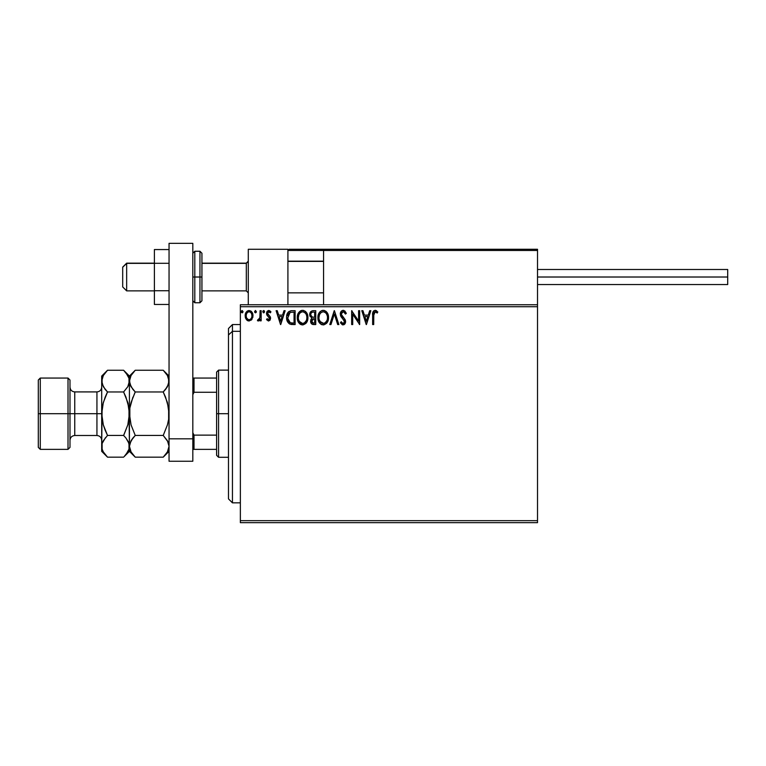 <?xml version="1.0" encoding="UTF-8"?>
<svg xmlns="http://www.w3.org/2000/svg" width="766" height="766" viewBox="0 0 766 766"><rect width="100%" height="100%" fill="white"/><g stroke="black" fill="none" stroke-linecap="round" stroke-linejoin="round"><path stroke-width="1.15" d="M240.361 522.661L537.521 522.661L240.361 522.661L240.361 306.726L537.521 306.726L537.521 520.679L240.361 520.679L240.361 522.661M537.521 304.753L240.361 304.753L240.361 520.679L537.521 520.679L537.521 522.661L537.521 306.726L240.361 306.726L240.361 304.753L537.521 304.753L537.521 306.726L537.521 249.276L537.521 304.753M251.957 319.326L252.933 314.826L250.798 310.996L247.361 310.996L245.388 313.945L245.733 318.503L248.213 320.887L251.401 319.996L252.991 315.736C253.019 312.854 251.708 311.111 249.074 310.517C246.441 311.12 245.139 312.854 245.168 315.736L246.202 319.336L249.074 321.002L251.698 319.681M260.095 310.69L261.168 310.69L260.095 310.69L259.856 317.919L257.433 320.657L258.879 320.839L260.095 319.336L260.095 320.83L261.168 320.83L261.168 310.69L261.168 320.83L261.168 310.69L260.095 310.69L259.933 317.574L257.433 320.657L258.247 321.002L260.095 319.336L260.095 320.83L261.168 320.83L260.095 320.83M268.56 321.002L270.111 320.121L270.57 317.947L269.996 316.377L267.822 314.357L267.65 312.815L268.99 311.762L270.331 312.825L270.944 311.886L268.971 310.527L267.324 311.149L266.511 313.189L266.846 315.008L269.46 317.919L268.933 319.623L267.123 318.694L266.501 319.566L268.56 321.002L270.59 318.35L270.245 316.789L267.564 313.39L268.866 311.762L270.331 312.825L270.944 311.886L268.751 310.517L266.501 313.438L266.846 315.008L269.527 318.397L268.493 319.757L267.123 318.694L266.501 319.566L268.397 320.992M291.597 310.699L288.983 311.427L287.461 313.304L286.647 316.234L286.896 320.121L289.51 323.951L295.121 324.564L295.121 310.69L291.903 310.69C288.198 311.197 286.427 313.447 286.589 317.45C286.427 320.293 287.47 322.496 289.72 324.056L295.121 324.564L295.121 310.69L295.121 324.564L293.024 324.564M312.978 310.69L315.745 310.69L312.26 310.766L310.144 312.547L309.828 315.726L311.886 318.177L310.891 319.489L310.632 321.787L312.145 324.267L315.745 324.564L315.745 310.69L315.745 324.564L315.745 310.69L312.978 310.69C310.805 311.025 309.713 312.337 309.703 314.625L311.886 318.177L310.594 321.126C310.613 323.309 311.676 324.449 313.782 324.564L315.745 324.564L313.782 324.564M330.95 324.564L329.792 324.564L334.235 310.69L329.792 324.564L330.95 324.564L334.321 314.041L337.701 324.564L338.859 324.564L334.416 310.69L338.859 324.564L334.416 310.69L329.792 324.564L330.95 324.564L334.321 314.041L337.701 324.564L338.859 324.564L337.701 324.564M358.593 310.69L358.593 321.011L351.661 310.69L351.661 324.564L352.724 324.564L352.724 314.213L359.656 324.564L359.656 310.69L358.593 310.69L359.656 310.69L358.593 310.69L358.593 321.011L351.661 310.69L351.661 324.564L352.724 324.564L352.724 314.213L359.656 324.564L359.656 310.69L359.436 324.564M373.703 315.333L374.478 312.011L375.551 311.81L377.255 313.007L377.791 311.934L375.177 310.335L373.741 310.833L372.918 312.126L372.64 324.564L373.703 324.564L373.703 315.333L375.187 311.762L377.255 313.007L377.791 311.934L375.177 310.335C373.061 311.053 372.209 312.681 372.64 315.199L372.64 324.564L373.703 324.564L373.808 313.294M369.7 310.69L370.859 310.69L366.416 324.564L370.859 310.69L369.7 310.69L368.274 315.132L364.377 315.132L362.95 310.69L361.791 310.69L366.234 324.564L370.859 310.69L369.7 310.69L368.274 315.132L364.377 315.132L362.95 310.69L361.791 310.69L366.234 324.564L361.791 310.69L362.95 310.69M344.805 310.939L346.328 313.371L343.206 310.335L341.445 311.101L340.324 313.428L340.966 316.559L344.509 321.251L343.465 323.463L342.507 323.319L341.291 321.71L340.458 322.572L342.23 324.698L344.212 324.612L345.581 322.247L345.064 319.566L341.368 314.462L341.646 312.825L342.871 311.81L344.068 312.011L345.456 314.07L346.328 313.371L343.781 310.402M328.547 317.564L327.838 313.926L326.498 311.839L324.43 310.508L321.959 310.517L319.901 311.877L318.57 313.974L318.168 320.121L320.897 324.229L323.903 324.87L327.302 322.342L328.547 317.564C328.595 313.62 326.814 311.207 323.195 310.335C319.585 311.235 317.813 313.667 317.88 317.631C317.813 321.634 319.614 324.056 323.281 324.918C326.871 323.97 328.624 321.519 328.547 317.564M307.922 317.564L306.276 312.317L303.805 310.508L301.948 310.383L298.529 312.863L297.553 315.152L297.323 318.886L299.315 323.415L302.972 324.908L306.333 322.859L307.922 317.564C307.97 313.62 306.189 311.207 302.57 310.335C298.96 311.235 297.189 313.667 297.256 317.631C297.189 321.634 298.989 324.056 302.656 324.918C306.247 323.97 307.999 321.519 307.922 317.564M284.004 310.69L285.163 310.69L280.72 324.564L285.163 310.69L284.004 310.69L282.577 315.132L278.69 315.132L277.263 310.69L276.105 310.69L280.548 324.564L285.163 310.69L284.004 310.69L282.577 315.132L278.69 315.132L277.263 310.69L276.105 310.69L280.548 324.564L276.105 310.69L277.263 310.69M264.529 311.867L263.657 310.517L262.767 311.666L263.657 310.517L262.767 311.666L263.657 310.517L264.548 311.666L264.04 310.623L262.987 310.91L263.274 312.72L264.04 312.72L264.548 311.666L263.657 312.825L264.548 311.666L263.657 312.825L262.767 311.666L263.657 312.825M255.48 310.517L256.371 311.666L255.279 310.546L254.638 312.068L255.279 312.796L256.15 312.432L256.371 311.666L255.48 312.825L256.371 311.666L255.48 312.825L254.59 311.666L255.48 312.825L254.59 311.666L255.48 310.517L254.59 311.666M241.252 311.666L242.142 312.825L241.252 311.666L242.142 310.517L243.033 311.666L242.142 312.825L241.252 311.666L242.142 310.517L243.033 311.666L242.142 312.825L243.033 311.666L242.248 310.527L241.376 311.082L241.472 312.432L242.343 312.796L243.023 311.877M373.703 324.564L372.64 324.564M372.64 314.529L372.669 313.792M372.745 312.968L372.841 312.365M372.956 312.011L373.176 311.513M375.579 310.374L376.652 310.833M377.791 311.934L377.255 313.007L374.919 311.791M376.47 312.346L375.369 311.772M373.98 312.681L373.818 313.198M366.33 321.213L364.836 316.559L367.814 316.559L366.33 321.213L364.836 316.559L367.814 316.559L366.33 321.213M352.724 324.564L351.661 324.564L351.9 310.69M343.695 311.829L345.456 314.07L346.328 313.371L345.456 314.07L345.112 313.323M341.368 314.462L341.693 315.468L341.377 313.687L343.283 311.762M342.469 311.973L341.933 312.404M342.124 312.212L341.646 312.825M341.55 315.152L341.942 315.889M342.957 317.153L341.693 315.468M345.188 319.815L343.465 317.679L345.064 319.566L345.61 321.682L343.139 324.918L340.458 322.572L341.291 321.71L340.458 322.572L341.062 323.587M345.476 320.581L345.313 320.073M345.61 321.959L345.016 323.836M342.661 324.861L342.048 324.593M342.986 323.482L341.454 322.017M342.009 322.859L342.507 323.319M344.47 322.362L343.455 323.463M342.641 318.618L344.547 321.739L343.81 319.834M343.206 310.335C341.272 310.757 340.296 312.011 340.276 314.089L342.584 318.56M342.143 318.101L341.32 317.095M340.679 315.975L340.458 315.353M340.698 312.174L341.014 311.618M341.033 311.59L341.952 310.69M341.971 310.68L342.862 310.354M328.528 318.206L328.47 318.819M328.25 320.044L328.107 320.552M327.925 321.059L327.656 321.691M327.637 321.72L327.293 322.362M326.958 322.859L326.565 323.348M322.026 324.746L321.337 324.478M319.939 323.424L318.579 321.318M318.139 319.996L317.947 318.905M317.947 316.387L318.177 315.152M317.947 316.368L318.043 315.726M318.35 314.548L318.56 313.993M319.144 312.873L319.508 312.356M319.901 311.877L320.494 311.312M321.969 310.517L322.572 310.383M323.817 310.374L324.43 310.508M325.684 311.12L326.488 311.829M326.9 312.317L327.245 312.806M327.408 313.074L327.848 313.926M327.963 314.213L328.25 315.094M328.451 316.109L328.528 316.942M322.984 311.772L323.233 311.762C326.115 312.48 327.532 314.414 327.484 317.574L327.427 316.597L327.484 317.574C327.542 320.753 326.134 322.725 323.233 323.491C320.322 322.754 318.895 320.801 318.943 317.631L318.962 318.139L318.943 317.631C318.876 314.433 320.303 312.48 323.233 311.762L324.746 312.116L323.233 311.762M325.32 312.48L326.527 313.878M326.46 313.773L327.321 315.918M326.938 320.523L325.119 322.879M319.001 318.637L318.962 318.139M319.968 321.461L323.731 323.453L320.724 322.39L319.183 319.623M319.183 315.63L318.943 317.631L319.499 314.682L320.772 312.787L319.738 314.156M323.932 323.415L324.497 323.223M327.427 318.579L327.245 319.566M313.447 324.554L312.538 324.411M311.379 323.635L311.025 323.08M310.766 322.409L310.632 321.806M310.029 316.329L309.828 315.736M309.713 314.903L309.713 314.271M309.895 313.217L310.153 312.538M310.201 312.432L310.517 311.934M311.207 316.176L310.766 314.625C310.872 312.93 311.762 312.088 313.457 312.116L314.682 312.116L314.682 317.268L312.442 317.105L314.137 317.268L312.442 317.105L310.824 315.257M313.371 323.128L311.657 321.098L311.752 321.892L311.657 321.098L314.137 318.694L313.15 318.79L314.682 318.694L314.682 323.137L312.672 322.984M311.915 319.853L312.298 319.259M312.001 312.337L312.652 312.164M312.116 322.601L311.752 321.892M314.137 318.694L314.682 318.694L314.682 323.137L313.572 323.137M307.903 318.206L307.482 320.542M307.482 320.552L307.626 320.035M307.3 321.059L305.94 323.338M302.034 324.87L300.712 324.478M300.272 324.229L299.678 323.779M299.315 323.424L298.539 322.419L299.315 323.415M297.514 319.987L297.323 318.886M297.323 316.387L297.428 315.726M297.725 314.548L297.945 313.974M298.52 312.873L298.874 312.365M299.295 311.858L300.665 310.785M301.354 310.517L301.957 310.383M302.886 310.345L303.796 310.508M305.06 311.13L305.864 311.829M306.285 312.327L306.63 312.825M306.783 313.074L307.626 315.104M298.558 315.63L298.319 317.631C298.252 314.433 299.688 312.48 302.608 311.762L302.101 311.791L302.608 311.762C305.49 312.48 306.907 314.414 306.86 317.574C306.927 320.753 305.51 322.725 302.608 323.491L300.722 322.898L299.343 321.461L302.608 323.491C299.697 322.754 298.271 320.801 298.319 317.631L298.874 314.682L300.148 312.787L299.113 314.156M302.857 311.772L303.595 311.906M298.319 317.631L298.338 318.139L298.319 317.631M298.376 318.637L298.338 318.139M306.86 317.574L306.802 316.597L306.86 317.574M306.697 315.918L306.802 316.578M304.696 312.48L305.902 313.878M302.608 323.491L303.106 323.453L302.608 323.491M303.307 323.415L303.872 323.223M304.064 323.137L303.106 323.453M306.314 320.523L304.495 322.879M306.802 318.579L306.62 319.566M292.181 324.545L290.85 324.401M287.059 320.695L286.886 320.092M286.608 316.846L286.647 316.243M287.461 313.313L288.102 312.269M290.697 310.785L291.281 310.709M288.006 314.979L287.844 315.602M288.648 313.677L289.299 312.949M290.228 312.404L294.058 312.116L294.058 323.137L290.285 322.745L287.69 318.235L290.055 312.471L290.745 312.269M292.583 323.128L291.808 323.07M287.777 319.01L287.69 318.235M288.188 320.475L287.949 319.776M288.562 321.213L288.207 320.514M289.931 322.582L288.782 321.538M288.303 314.271L287.805 315.793M280.634 321.213L279.14 316.559L282.127 316.559L280.634 321.213L279.14 316.559L282.127 316.559L280.634 321.213M266.501 319.566L267.123 318.694L268.722 319.728M268.378 319.748L269.527 318.397L268.933 317.047M268.607 319.748L269.527 318.397L268.196 316.435M269.469 318.848L269.373 317.689M266.846 315.008L266.511 313.179M266.692 312.202L267.047 311.494M268.244 310.575L268.751 310.517M269.287 310.584L270.58 311.389M270.944 311.886L270.331 312.825L268.579 311.8M267.899 312.308L267.65 312.806M267.64 312.854L267.822 314.357L268.952 315.4M270.331 316.971L270.59 318.35M257.433 320.657L258.247 321.002L257.433 320.657L257.941 319.575L259.061 319.479M257.941 319.575L258.42 319.757L257.941 319.575M259.76 318.263L259.99 317.153M259.99 317.143L260.086 315.381M260.095 314.97L260.095 314.098M248.289 320.906L247.504 320.6M247.361 320.504L246.748 320.006M245.752 318.551L245.426 317.699M245.407 317.603L245.225 316.693M245.551 313.447L245.762 312.94M245.781 312.901L246.116 312.298M247.025 311.235L248.605 310.546M251.133 311.235L252.014 312.26M252.043 312.298L252.435 313.035M252.761 313.955L252.933 314.816M252.933 316.684L252.751 317.593L252.933 316.684M251.612 311.705L250.798 310.996M251.918 315.726L251.765 314.386L251.918 315.726C251.966 317.88 251.018 319.221 249.074 319.757C247.14 319.221 246.192 317.871 246.231 315.726L246.269 316.415L246.231 315.726C246.183 313.581 247.131 312.26 249.074 311.762C251.028 312.26 251.976 313.581 251.918 315.726L251.909 316.061M248.404 319.652L246.863 318.254M246.393 317.076L246.269 316.406M247.303 312.585L247.811 312.155M246.393 314.386L246.911 313.122M249.745 311.858L250.961 312.71M249.917 319.585L249.419 319.728M326.479 321.414L326.01 322.065M324.688 323.137L323.731 323.453M313.457 312.116L314.682 312.116L314.682 317.268L314.137 317.268M306.304 314.654L306.62 315.602M299.343 321.461L298.558 319.623M292.909 312.116L294.058 312.116L294.058 323.137L293.359 323.137M251.258 313.141L251.765 314.386M251.765 317.076L251.602 317.593M248.289 249.276L287.911 249.276L248.289 249.276L248.289 304.753L248.289 249.276M287.911 304.753L287.911 249.276L287.911 304.753M497.9 249.276L537.521 249.276L497.9 249.276M126.658 263.351L122.694 267.257L122.694 286.924L122.694 267.114L126.658 263.351L126.658 290.879L126.658 263.351L154.387 263.351L126.658 263.351M248.289 261.397L246.307 263.351L246.307 290.879L246.307 263.351L201.937 263.351L246.307 263.351L248.289 261.397M323.568 261.397L287.911 261.397L323.568 261.397M288.255 249.63L287.911 250.472L323.568 250.472L323.568 304.753L323.568 250.472L537.521 250.472L536.334 249.276L324.755 249.276L536.334 249.276L537.521 250.472L323.568 250.472L324.755 249.276L323.664 250.013M537.177 249.63L537.521 250.472M289.098 249.276L364.377 249.276L289.098 249.276M287.911 250.472L323.568 250.472M537.521 277.014L727.7 277.014L727.7 269.488L727.7 277.014L537.521 277.014M727.7 284.54L727.7 277.014L727.7 284.54L537.521 284.54M169.047 290.735L154.387 290.735L154.387 263.293L169.047 263.293L154.387 263.293L154.387 249.563L169.047 249.563L154.387 249.563L154.387 290.735L169.047 290.735M154.387 304.466L169.047 304.466L154.387 304.466L154.387 290.735L154.387 304.466M169.047 461.247L169.047 243.339L192.821 243.339L192.821 438.822L192.821 243.339L169.047 243.339L169.047 438.822L192.821 438.822L169.047 438.822L169.047 461.247L192.821 461.247L192.821 438.822L192.821 461.247L169.047 461.247M192.821 300.789L194.803 302.771L194.803 277.014L194.803 302.771L199.955 302.771L201.937 300.789L201.937 277.014L199.955 277.014L199.955 302.771L199.955 277.014L192.821 277.014L194.803 277.014L194.803 251.258L194.803 277.014L201.937 277.014L201.937 253.24L199.955 251.258L199.955 277.014L199.955 251.258L194.803 251.258L192.821 253.24M201.937 300.789L201.937 253.699M232.443 331.314L232.443 324.564L232.443 331.314L240.361 331.314L232.443 331.314L232.443 502.85L232.443 331.314L228.479 334.972L232.443 331.314M228.479 328.518L228.479 334.972L228.479 328.518L232.443 324.564L240.361 324.564M228.479 498.886L228.479 334.972L228.479 498.886L232.443 502.85L240.361 502.85M216.596 378.05L216.596 413.707L218.578 413.707L218.578 370.122L218.578 413.707L228.479 413.707L218.578 413.707L218.578 457.292L218.578 413.707L216.596 413.707L216.596 372.104L216.596 378.05L192.821 378.05L194.009 378.05L194.009 392.278L216.596 392.278L194.009 392.278L194.009 378.05L216.596 378.05M216.596 435.136L216.596 413.707L216.596 455.31L216.596 435.136L194.009 435.136L192.821 432.723L194.009 435.136L194.009 449.364L216.596 449.364L194.009 449.364L194.009 435.136L216.596 435.136M192.821 394.691L194.009 392.278L192.821 394.691M192.821 449.364L194.009 449.364L192.821 449.364M38.3 447.382L40.282 449.364L40.282 413.707L40.282 449.364L68.011 449.364L69.993 447.382L69.993 413.707L68.011 413.707L68.011 449.364L68.011 413.707L40.282 413.707L40.282 378.05L40.282 413.707L38.3 413.707L38.3 447.382L38.3 380.032L38.3 413.707L68.011 413.707L68.011 378.05L68.011 413.707L69.993 413.707L69.993 380.032L69.993 413.707L74.752 413.707L74.752 435.5C71.87 435.787 70.281 437.367 69.993 440.249M101.696 446.147L101.696 451.346L102.108 443.495L103.314 440.728L107.518 435.433L103.324 424.91L101.696 413.707L96.937 413.707L96.937 391.914L74.752 391.914L74.752 413.707L96.937 413.707L96.937 435.5L96.937 413.707L101.696 413.707L101.696 376.068L101.696 446.3L102.108 408.067L103.314 402.523L107.518 391.972L103.333 386.725L101.696 381.114L103.314 375.531L106.991 370.782M169.047 381.114L167.428 386.686L163.225 391.972L135.247 391.972L131.063 386.725L129.425 381.114L131.043 375.531L135.247 370.246L163.225 370.246L167.409 375.493L169.047 381.114L168.616 378.251L168.635 383.919L165.571 389.377L167.409 386.725L163.225 391.972L165.571 389.387L163.225 391.972L167.352 402.284M163.742 370.773L163.225 370.246L135.247 370.246L134.72 370.782M129.856 378.251L131.043 375.531L135.247 370.246L129.425 376.068L129.847 383.919L129.425 381.114L129.856 383.948L132.757 389.205M130.373 385.355L131.063 386.706M165.571 397.161L168.625 408.067L169.047 413.707L168.635 408.087L168.635 419.328L167.419 424.91L168.625 419.347L167.419 424.91L163.225 435.433L167.409 440.689L169.047 446.3L168.635 443.495L169.047 446.3L167.428 451.883L163.225 457.168L135.247 457.168L163.225 457.168L163.771 456.613M134.682 456.593L131.063 451.921L129.425 446.3L131.043 440.728L135.247 435.433L163.225 435.433L135.247 435.433L132.911 438.028L135.247 435.433L131.063 424.91L129.425 413.707L129.847 419.328L129.847 408.087L132.901 397.161L129.847 408.067L131.063 402.504L135.247 391.972L163.225 391.972L165.561 397.133M135.247 435.433L131.063 424.929M167.735 441.293L169.047 446.3L168.635 449.115L167.428 451.883L163.225 457.168L169.047 451.346M126.017 372.918L128.994 378.251L129.425 381.114L128.994 378.251L129.014 383.919L127.807 386.686L123.604 391.972L127.798 402.504L129.425 413.707L129.425 381.114L129.425 446.3L129.847 443.495L132.901 438.028L131.053 440.709M124.341 456.412L129.425 451.346L135.247 457.168L131.063 451.921L129.425 446.3L129.425 451.346L129.004 443.466L129.014 449.115L126.093 454.401M131.063 424.91L129.425 413.707L129.847 408.077L131.063 402.504L134.883 392.728M130.488 450.801L131.11 451.997M129.425 446.147L129.004 408.048L129.004 419.337L127.807 424.881L123.977 434.686M131.063 440.689L133.265 437.597M130.469 385.566L131.043 386.686M134.519 371.003L132.911 372.831M124.121 370.773L129.425 376.068L129.425 381.114L129.847 378.299M135.247 391.972L132.911 389.387M167.419 402.504L169.047 413.707L168.635 419.328L167.419 424.91L163.225 435.433L168.013 441.848M163.962 456.412L165.715 454.401M163.225 435.433L163.598 434.686M169.047 376.068L163.225 370.246L167.409 375.493L168.616 378.251M167.993 376.613L167.381 375.445M128.994 378.251L127.788 375.493L123.604 370.246L107.518 370.246L123.604 370.246L125.911 372.783M128.372 376.613L127.759 375.445M105.181 430.281L107.518 435.433L105.172 430.262L107.518 435.433L123.604 435.433L127.807 424.881L129.425 413.707L129.004 408.048L125.95 397.152L123.604 391.972L107.518 391.972L123.604 391.972L125.94 397.133L123.604 391.972L127.788 386.725L123.604 391.972L127.807 386.686L129.425 381.114M127.807 402.523L128.142 403.797M128.391 441.848L129.425 446.3L129.014 449.115L127.807 451.883L124.149 456.613M127.798 424.91L128.324 422.87M129.425 446.463L128.994 443.447L125.95 438.028L128.487 442.059M123.604 435.433L125.95 438.028L123.604 435.433L107.518 435.433L103.324 440.709L107.518 435.433M102.127 378.251L103.314 375.531L107.518 370.246L101.696 376.068M106.78 371.003L105.172 372.831M105.172 397.152L102.788 404.544M105.181 397.133L107.144 392.728M105.028 389.205L102.127 383.967L101.696 381.114L102.108 383.919L102.108 378.299M105.526 437.597L102.108 443.495L102.127 449.154L101.696 446.3M102.96 423.55L101.696 413.707L102.117 419.366L101.696 413.707L103.314 402.523M107.001 456.641L103.333 451.921L102.127 449.154L103.333 451.921L107.518 457.168L123.604 457.168L107.518 457.168L101.696 451.346M102.749 450.801L103.362 451.969M107.518 391.972L105.172 389.387M105.172 430.262L103.324 424.91M101.696 387.156C101.409 390.047 99.819 391.627 96.937 391.914L96.937 413.707L74.752 413.707L74.752 435.5L96.937 435.5C99.819 435.787 101.409 437.367 101.696 440.249M69.993 387.156C70.281 390.047 71.87 391.627 74.752 391.914L74.752 413.707L69.993 413.707L69.993 447.382M154.387 290.879L126.658 290.879L122.694 286.924M248.289 292.861L246.307 290.879L201.937 290.879M287.911 292.861L323.568 292.861M287.911 261.168L323.568 261.168M248.289 261.168L246.307 263.15L201.937 263.15M154.387 263.15L126.658 263.15L122.694 267.114M537.521 269.488L727.7 269.488M216.596 372.104L218.578 370.122L228.479 370.122M228.479 457.292L218.578 457.292L216.596 455.31M38.3 380.032L40.282 378.05L68.011 378.05L69.993 380.032"/></g></svg>
